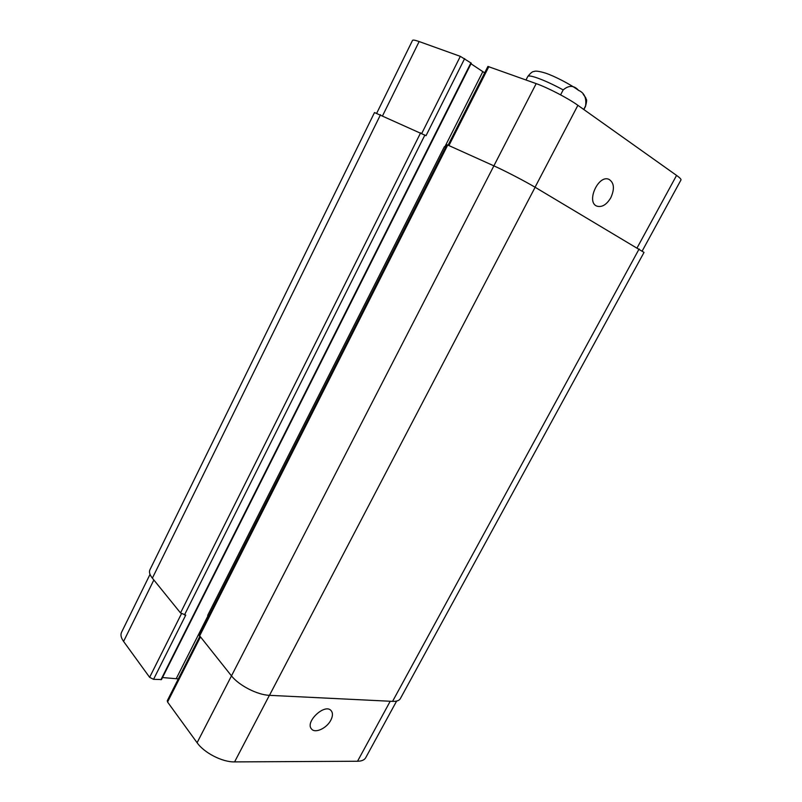 <?xml version="1.0" encoding="UTF-8"?>
<svg xmlns="http://www.w3.org/2000/svg" width="802" height="802" viewBox="0 0 802 802"><rect width="100%" height="100%" fill="white"/><g stroke="black" fill="none" stroke-linecap="round" stroke-linejoin="round"><path stroke-width="1.2" d="M560.598 94.847L563.174 89.904C568.869 85.102 573.981 85.243 578.513 90.325C584.327 92.831 586.673 98.034 585.56 105.934L583.716 109.453M610.813 197.733C606.623 204.69 602.011 207.497 596.979 206.164C585.831 202.445 598.202 174.405 608.918 179.327C614.172 182.655 614.803 188.791 610.813 197.733M330.815 720.196C326.795 728.236 315.176 733.66 311.597 729.058C304.56 722.091 325.021 702.923 331.146 710.672C332.99 712.948 332.88 716.116 330.815 720.196M199.698 636.618L167.277 700.747L167.558 702.021L197.091 742.722C204.159 752.877 222.415 762.221 234.585 761.9L357.532 761.248C361.682 761.188 364.409 760.005 365.712 757.72L396.619 701.078M162.505 677.55L178.325 678.893M150.034 574.362L121.523 632.347C120.37 634.833 121.052 637.851 123.578 641.43L149.633 677.329L153.553 679.334L161.503 679.545L471.285 63.188L460.328 56.351L419.145 41.554C415.115 40.12 412.9 39.749 412.499 40.431L376.76 113.122M448.097 145.202L487.907 66.446L536.187 83.619C547.806 87.699 568.167 98.295 577.891 105.313L676.567 175.407C679.825 177.743 681.299 179.257 680.978 179.949L642.262 250.896M470.985 63.769L484.659 72.862M447.737 145.042L446.874 144.731L199.107 635.134L231.467 675.865C238.976 685.499 257.492 694.983 269.472 695.334L392.569 701.369C396.619 701.529 399.216 700.607 400.358 698.602L644.026 252.399L535.124 187.267C525.029 181.242 504.889 170.786 493.862 165.844L447.737 145.042L199.447 636.307M445.561 147.347L444.368 146.676L207.668 615.405L208.921 615.705M464.649 58.596L426.022 135.688L374.504 112.551L149.894 569.851C148.881 572.026 149.713 574.793 152.37 578.152L180.52 612.928L185.743 615.094L153.553 679.334M526.002 79.959L527.776 76.491C528.418 75.488 531.656 75.989 537.48 78.025C544.959 80.721 553.53 84.691 563.174 89.904M585.56 105.934L585.5 106.415C586.693 101.894 586.944 99.538 586.252 99.348C585.259 97.583 587.405 99.739 583.184 94.275M637.149 247.778L676.567 175.407M382.624 115.678L419.145 41.554M421.792 133.373L460.328 56.351M444.799 146.926L482.774 71.749M448.919 145.573L488.849 66.606M197.091 742.722L536.187 83.619M535.054 187.227L577.891 105.313M390.213 701.249L357.532 761.248M153.854 579.986L123.578 641.43M181.442 613.751L149.633 677.329M208.139 615.485L176.38 678.362M200.269 637.329L167.558 702.021M269.392 695.334L234.585 761.9M535.124 187.267L269.472 695.334M160.931 679.755L470.924 62.857M184.48 614.954L424.9 135.037M180.52 612.928L420.629 132.821M152.37 578.152L380.509 114.726M392.569 701.369L639.134 248.951M527.776 76.491C530.613 72.952 532.668 71.308 533.942 71.558C535.185 70.656 539.014 71.167 545.44 73.092C554.443 76.06 570.813 84.521 578.954 90.636M583.866 109.553L585.5 106.415"/></g></svg>
